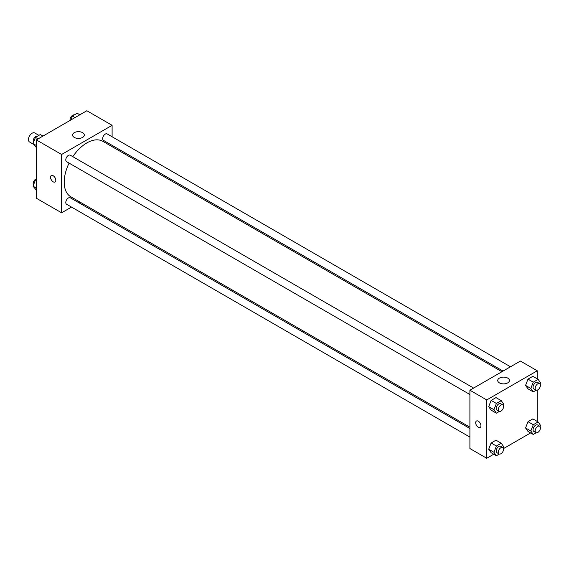 <?xml version="1.0" encoding="UTF-8"?>
<svg xmlns="http://www.w3.org/2000/svg" width="569" height="569" viewBox="0 0 569 569"><rect width="100%" height="100%" fill="white"/><g stroke="black" fill="none" stroke-linecap="round" stroke-linejoin="round"><path stroke-width="0.85" d="M38.898 135.365L34.737 132.961A5.206 3.009 120 0 0 30.726 134.355A5.206 3.009 120 0 0 28.45 139.597A5.206 3.009 120 0 0 29.531 141.987L33.514 144.284M71.516 207.08L61.601 212.806L36.345 198.225L36.345 139.903L86.851 110.742L112.107 125.322L112.107 136.773M112.107 145.365L112.107 146.667M74.297 132.655A5.854 3.378 180 0 1 80.677 131.923A5.854 3.378 180 0 1 84.29 135.045A5.854 3.378 180 0 1 78.437 138.423A5.854 3.378 180 0 1 72.583 135.045A5.854 3.378 180 0 1 74.297 132.655M61.601 212.806L61.601 154.483L36.345 139.903M61.601 154.483L112.107 125.322M51.324 175.565A3.72 2.148 -120 0 0 50.748 178.545A3.72 2.148 -120 0 0 53.18 181.824A3.72 2.148 60 0 1 50.748 178.545A3.72 2.148 60 0 1 51.317 175.565A3.72 2.148 60 0 1 55.037 177.713A3.72 2.148 60 0 1 55.037 182.009A3.72 2.148 60 0 1 53.18 181.824A3.72 2.148 -120 0 0 55.044 182.009M80.087 202.137L78.956 202.784M473.621 388.065L70.279 155.202A3.72 2.148 120 0 0 66.559 157.35A3.72 2.148 120 0 0 66.559 161.646L469.902 394.509M469.902 428.493L70.279 197.777A3.72 2.148 120 0 0 67.412 198.773A3.72 2.148 120 0 0 65.784 202.514A3.72 2.148 120 0 0 66.559 204.221L469.902 437.084M510.493 366.777L107.15 133.907A3.72 2.148 120 0 0 104.283 134.91A3.72 2.148 120 0 0 102.662 138.651A3.72 2.148 120 0 0 103.43 140.351L503.053 371.073M69.091 163.104A32.028 18.492 120 0 0 64.205 182.137A32.028 18.492 120 0 0 70.841 196.803L469.902 427.198M501.922 371.721L102.868 141.332A32.028 18.492 120 0 0 72.811 156.66M493.736 454.218L486.737 458.258L469.902 448.543L469.902 390.213L520.407 361.052L537.25 370.775L537.25 378.854M503.494 448.585L530.607 432.931M488.693 406.679L491.125 410.135L488.693 406.679L491.125 400.412L488.693 406.679L493.956 409.716L496.388 403.449L501.246 400.647L503.679 404.104L503.209 405.306M495.983 397.61L491.125 400.412L495.983 397.61L501.246 400.647M525.564 385.391L527.996 388.847L525.564 385.391L527.996 379.125L525.564 385.391L530.827 388.428L533.26 382.162L538.118 379.359L540.55 382.816L540.081 384.018M532.861 376.322L527.996 379.125L532.861 376.322L538.118 379.359M525.564 427.966L527.996 431.423L525.564 427.966L527.996 421.7L525.564 427.966L530.827 431.003L533.26 424.744L538.118 421.935L540.55 425.392L540.081 426.594M532.861 418.898L527.996 421.7L532.861 418.898L538.118 421.935M486.737 458.258L486.737 399.936L537.25 370.775M537.25 390.121L537.25 421.43M488.693 449.254L491.125 452.711L488.693 449.254L491.125 442.995L488.693 449.254L493.956 452.291L496.388 446.032L501.246 443.223L503.679 446.679L503.209 447.881M495.983 440.186L491.125 442.995L495.983 440.186L501.246 443.223M499.433 382.88A5.854 3.378 180 0 1 497.719 380.49A5.854 3.378 180 0 1 503.572 377.112A5.854 3.378 180 0 1 509.426 380.49A5.854 3.378 180 0 1 505.813 383.613A5.854 3.378 180 0 1 499.433 382.88M486.737 399.936L469.902 390.213M480.947 425.754A3.72 2.148 60 0 1 480.179 427.461A3.72 2.148 60 0 1 476.459 425.313A3.72 2.148 60 0 1 476.459 421.017A3.72 2.148 60 0 1 479.326 422.013A3.72 2.148 60 0 1 480.947 425.754M476.459 421.017A3.72 2.148 -120 0 0 476.459 425.313A3.72 2.148 -120 0 0 480.179 427.461M499.34 411.465L496.388 413.172L493.956 409.716M502.783 404.9L500.677 403.684A3.72 2.148 120 0 0 497.811 404.687A3.72 2.148 120 0 0 496.182 408.428A3.72 2.148 120 0 0 496.957 410.128L499.063 411.344A3.72 2.148 120 0 0 502.783 409.196A3.72 2.148 120 0 0 502.783 404.9A3.72 2.148 120 0 0 499.916 405.896A3.72 2.148 120 0 0 498.288 409.644A3.72 2.148 120 0 0 499.063 411.344M496.388 413.172L491.125 410.135M496.388 403.449L491.125 400.412M536.218 390.178L533.26 391.885L530.827 388.428M539.654 383.613L537.549 382.396A3.72 2.148 120 0 0 534.682 383.392A3.72 2.148 120 0 0 533.061 387.14A3.72 2.148 120 0 0 533.829 388.84L535.934 390.057A3.72 2.148 120 0 0 539.654 387.909A3.72 2.148 120 0 0 539.654 383.613A3.72 2.148 120 0 0 536.787 384.608A3.72 2.148 120 0 0 535.166 388.357A3.72 2.148 120 0 0 535.934 390.057M533.26 391.885L527.996 388.847M533.26 382.162L527.996 379.125M499.34 454.041L496.388 455.748L493.956 452.291M502.783 447.483L500.677 446.267A3.72 2.148 120 0 0 497.811 447.262A3.72 2.148 120 0 0 496.182 451.004A3.72 2.148 120 0 0 496.957 452.711L499.063 453.927A3.72 2.148 120 0 0 502.783 451.779A3.72 2.148 120 0 0 502.783 447.483A3.72 2.148 120 0 0 499.916 448.479A3.72 2.148 120 0 0 498.288 452.22A3.72 2.148 120 0 0 499.063 453.927M496.388 455.748L491.125 452.711M496.388 446.032L491.125 442.995M536.218 432.753L533.26 434.46L530.827 431.003M539.654 426.188L537.549 424.979A3.72 2.148 120 0 0 534.682 425.975A3.72 2.148 120 0 0 533.061 429.716A3.72 2.148 120 0 0 533.829 431.423L535.934 432.639A3.72 2.148 120 0 0 539.654 430.484A3.72 2.148 120 0 0 539.654 426.188A3.72 2.148 120 0 0 536.787 427.191A3.72 2.148 120 0 0 535.166 430.932A3.72 2.148 120 0 0 535.934 432.639M533.26 434.46L527.996 431.423M533.26 424.744L527.996 421.7M36.345 147.57L33.038 143.608L35.47 137.342L40.328 134.54L42.981 136.069M36.345 145.515L33.038 143.608M38.123 138.879L35.47 137.342M37.376 136.247A3.72 2.148 120 0 0 34.617 137.549A3.72 2.148 120 0 0 33.166 141.105A3.72 2.148 120 0 0 33.507 142.406M70.812 120.002L72.341 116.055L77.206 113.252L79.852 114.782M74.994 117.584L72.341 116.055M74.247 114.959A3.72 2.148 120 0 0 71.495 116.261A3.72 2.148 120 0 0 70.037 119.817A3.72 2.148 120 0 0 70.094 120.415M36.345 190.146L33.038 186.184L35.47 179.925L36.345 179.42M36.345 188.09L33.038 186.184M36.345 180.423L35.47 179.925M36.345 178.879A3.72 2.148 120 0 0 33.166 183.68A3.72 2.148 120 0 0 33.507 184.982"/></g></svg>
